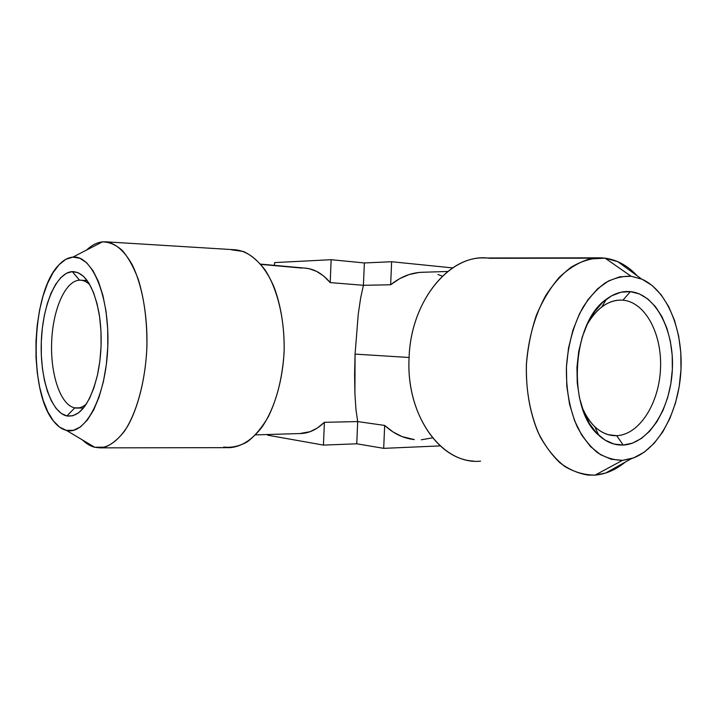 <?xml version="1.0" encoding="UTF-8"?>
<svg xmlns="http://www.w3.org/2000/svg" width="717" height="717" viewBox="0 0 717 717"><rect width="100%" height="100%" fill="white"/><g stroke="black" fill="none" stroke-linecap="round" stroke-linejoin="round"><path stroke-width="1.08" d="M79.542 280.168C65.175 280.741 52.744 309.807 51.642 342.161C50.36 374.498 60.551 405.15 74.765 407.883L66.887 415.959C51.059 412.598 39.865 378.002 41.308 341.704C42.536 305.388 56.24 272.532 72.274 271.6L79.542 280.168L80.949 280.204C84.032 280.481 86.999 282.005 89.858 284.774C86.551 281.584 83.118 280.042 79.542 280.168L72.274 271.6L66.43 273.285L60.828 277.604L55.666 284.308L51.095 293.101L47.286 303.641L44.329 315.534L42.312 328.359L41.308 341.704L41.326 355.121L42.384 368.162L44.454 380.413L47.465 391.446L51.346 400.857L55.989 408.287L61.223 413.404L66.887 415.959L72.784 415.77L78.673 412.759L84.319 406.969L89.482 398.544L93.927 387.798L97.44 375.134L99.86 361.09L101.061 346.275L100.98 331.362L99.636 317.013L97.091 303.847L93.47 292.446L88.962 283.251L83.772 276.601L78.126 272.693L72.274 271.6C84.74 271.976 93.685 285.975 99.116 313.616C102.334 334.301 101.751 354.897 97.378 375.412C90.028 403.922 79.865 417.437 66.887 415.959L74.765 407.883C60.551 405.15 50.36 374.498 51.642 342.161C52.744 309.807 65.175 280.741 79.542 280.168M622.948 300.181C615.688 299.589 608.616 301.857 601.733 307.001C596.078 311.321 591.131 317.299 586.891 324.935C596.463 308.462 607.908 300.181 621.218 300.091L622.948 300.181C645.551 302.144 662.284 334.337 660.491 368.941C659.013 403.554 639.34 434.771 616.665 435.685L623.243 445.042C614.46 445.436 606.277 442.147 598.686 435.183C566.788 408.842 571.709 322.211 606.465 299.177C614.245 293.405 622.222 290.887 630.386 291.631L622.948 300.181L630.386 291.631L639.501 293.979L647.98 299.097L655.526 306.742L661.899 316.564L666.891 328.198L670.35 341.193L672.188 355.112L672.349 369.461L670.834 383.765L667.688 397.55L663.01 410.33L656.951 421.677L649.683 431.168L641.455 438.419L632.537 443.124L623.243 445.042L613.931 444.029L604.951 440.05L596.678 433.176L589.473 423.63L583.665 411.755L579.524 398.025L577.248 382.995L576.961 367.31L578.682 351.671L582.321 336.757L587.725 323.197L594.626 311.572L602.701 302.332L611.61 295.816L620.967 292.231L630.386 291.631C655.795 294.095 674.356 330.519 672.349 369.461C670.664 408.412 648.76 443.742 623.243 445.042L616.665 435.685L613.447 435.622C600.039 434.161 589.526 424.554 581.899 406.808C585.278 415.125 589.607 421.793 594.886 426.803C601.59 433.005 608.85 435.963 616.665 435.685L608.133 434.645L616.665 435.685C639.34 434.771 659.013 403.554 660.491 368.941C662.284 334.337 645.551 302.144 622.948 300.181M79.237 407.839L74.765 407.883L79.237 407.839M489.532 258.29L594.052 258.174L489.532 258.29C451.674 252.169 410.707 299.41 409.084 357.837C406.037 412.23 437.773 459.606 473.534 461.067M605.112 258.165C617.095 259.823 627.796 265.72 637.234 275.839C631.363 269.52 624.892 264.806 617.821 261.687L605.112 258.165L631.103 276.251L641.643 279.056C667.168 290.143 683.337 330.161 680.899 371.173C678.596 412.194 657.937 450.267 631.327 458.692L622.535 460.341L595.11 475.102L605.722 473.014C612.578 470.809 619.085 467.17 625.242 462.098C615.831 469.832 605.784 474.17 595.11 475.102L622.535 460.341L633.667 457.885L644.323 452.113L654.119 443.33L662.75 431.921L669.938 418.343L675.468 403.088L679.187 386.678L680.98 369.658L680.8 352.576L678.649 336.004L674.563 320.49L668.665 306.571L661.11 294.75L652.138 285.491L642.02 279.218L631.103 276.251L619.784 276.798L608.509 280.965L597.727 288.682L587.922 299.733L579.524 313.714L572.955 330.08L568.509 348.13L566.421 367.077L566.78 386.069L569.567 404.245L574.631 420.825L581.711 435.102L590.467 446.512L600.487 454.65L611.332 459.292L622.535 460.341C613.904 460.215 605.569 457.661 597.521 452.678C589.849 446.324 583.154 437.845 577.436 427.26C569.665 409.631 566 389.564 566.421 367.077C568.043 344.608 573.546 324.711 582.921 307.396C589.607 297.044 597.082 288.843 605.354 282.812C613.869 278.169 622.446 275.982 631.103 276.251L605.112 258.165L589.446 258.989C578.897 262.252 568.85 268.364 559.296 277.318C550.289 287.804 542.644 300.468 536.37 315.292C531.091 331.057 527.757 347.655 526.368 365.096C525.776 391.285 530.643 416.335 540.098 436.599C547.134 449.102 555.343 459.05 564.727 466.453C574.541 472.216 584.669 475.102 595.11 475.102L588.307 475.102C578.44 473.605 569.02 469.527 560.022 462.859C551.498 454.757 544.122 444.45 537.902 431.957C529.505 411.397 525.695 388.435 526.475 363.08C528.563 337.779 534.954 315.319 545.646 295.7C553.255 283.878 561.761 274.369 571.18 267.154C580.887 261.427 590.736 258.317 600.729 257.833L605.112 258.165M102.45 241.871L72.811 257.134C92.072 254.652 109.835 296.632 107.792 346.795C106.017 396.967 85.26 435.73 66.349 430.352L94.698 447.256L104.807 447.157C111.664 444.549 118.242 439.189 124.552 431.087C136.696 412.759 145.228 381.847 146.86 348.319C147.352 322.56 144.484 299.563 138.273 279.325C133.703 267.217 128.352 257.564 122.231 250.376C115.84 244.775 109.244 241.943 102.45 241.871L105.704 241.808C115.455 243.135 124.265 250.735 132.125 264.6C141.912 284.308 147.523 314.324 146.94 345.845C145.757 377.348 138.462 407.068 127.59 426.31C118.959 439.799 109.737 446.978 99.923 447.856L94.698 447.256C90.405 446.144 86.345 443.724 82.5 439.987C86.345 443.724 90.405 446.144 94.698 447.256L66.349 430.352C61.985 429.286 57.916 426.463 54.151 421.865C28.187 392.405 30.956 293.531 58.543 265.272C63.069 260.307 67.819 257.591 72.811 257.134L102.45 241.871L108.832 242.265L102.45 241.871C96.938 242.489 91.659 245.205 86.614 250.027C91.659 245.205 96.938 242.489 102.45 241.871M231.582 249.821L243.395 251.479C251.192 255.055 258.425 261.221 265.093 269.959C277.712 289.39 285.007 320.203 284.093 352.343C282.498 376.909 277.264 398.338 268.373 416.64C262.072 427.466 255.082 435.846 247.392 441.797C239.505 446.198 231.609 447.964 223.704 447.067L229.843 447.65C241.333 446.799 252.079 439.906 262.072 426.991C274.656 408.556 282.973 380.127 284.174 349.968C284.317 326.889 281.019 306.123 274.279 287.669C264.734 264.734 250.314 251.291 235.391 249.803L105.704 241.808M305.003 268.122L309.323 268.75L316.654 271.411L323.672 276.045L330.196 282.597L331.146 259.697L364.361 262.96L363.42 285.294L364.361 262.96L391.634 261.732L390.648 284.774L363.42 285.294L330.196 282.597L331.146 259.697L274.62 262.583L274.503 265.371L274.62 262.583L331.146 259.697L364.361 262.96L391.634 261.732L390.648 284.774L399.638 278.671L409.102 274.557L418.818 272.496L423.711 272.236C412.078 272.281 401.063 276.466 390.648 284.774L363.42 285.294L360.678 297.797L358.249 314.18L355.067 354.108L409.102 357.496L355.067 354.108L358.249 314.18L360.678 297.797L363.42 285.294L330.196 282.597C322.91 274.019 314.915 269.233 306.222 268.23L305.021 268.122M354.592 374.704L355.067 354.108L354.906 393.66L354.592 374.704M355.973 409.613L354.906 393.66L355.973 409.613L357.684 421.578L355.973 409.613M299.769 433.552L310.031 431.706L317.38 427.995L324.389 422.322L357.684 421.578L384.662 425.432C393.669 433.704 403.554 438.428 414.318 439.584L402.156 436.626L393.086 432.001L384.662 425.432L383.694 448.349L384.662 425.432L357.684 421.578L356.752 443.796L323.448 445.096L267.611 435.174L267.638 434.52L267.611 435.174L323.448 445.096L324.389 422.322L323.448 445.096L356.752 443.796L357.684 421.578L324.389 422.322C317.156 429.259 309.556 432.978 301.579 433.498L255.575 434.878M299.778 433.552L301.579 433.498M301.875 268.077L260.88 264.385L301.875 268.077M480.569 461.156C442.416 465.181 405.723 416.227 409.084 357.837C410.689 302 448.313 255.575 484.997 257.986L600.729 257.833M391.634 261.732L452.633 267.907L391.634 261.732M442.362 276.162L437.962 274.503M440.211 445.893L383.694 448.349L356.752 443.796L383.694 448.349L440.211 445.893M421.291 439.781L432.575 437.845M67.846 416.12L67.532 415.304L67.846 416.12M66.349 430.352L59.574 427.117L53.336 420.843L47.833 411.845L43.244 400.534L39.686 387.35L37.257 372.75L36.011 357.236L35.993 341.301L37.185 325.446L39.552 310.183L43.047 295.996L47.564 283.385L52.977 272.792L59.126 264.645L65.812 259.33L72.811 257.134L79.865 258.254L86.685 262.789L92.986 270.668L98.489 281.664L102.907 295.386L106.035 311.295L107.693 328.691L107.792 346.795L106.322 364.765L103.365 381.776L99.063 397.075L93.649 409.99L87.366 420.037L80.528 426.875L73.43 430.317L66.349 430.352M86.354 404.056C83.396 406.602 80.403 407.937 77.355 408.072L74.765 407.883C78.655 408.609 82.518 407.337 86.354 404.056M601.733 307.001L606.465 299.177M594.886 426.803L598.686 435.183M597.109 433.633L598.032 433.74M611.269 435.362L613.447 435.622M605.273 300.109L605.901 300.109M620.026 300.091L621.218 300.091M605.722 473.014L631.327 458.692M617.821 261.687L641.643 279.056M229.843 447.65L99.923 447.856M423.702 272.236L447.749 271.465M260.647 264.116L306.222 268.23M87.232 280.643L80.949 280.204M83.495 408.009L77.355 408.072"/></g></svg>
